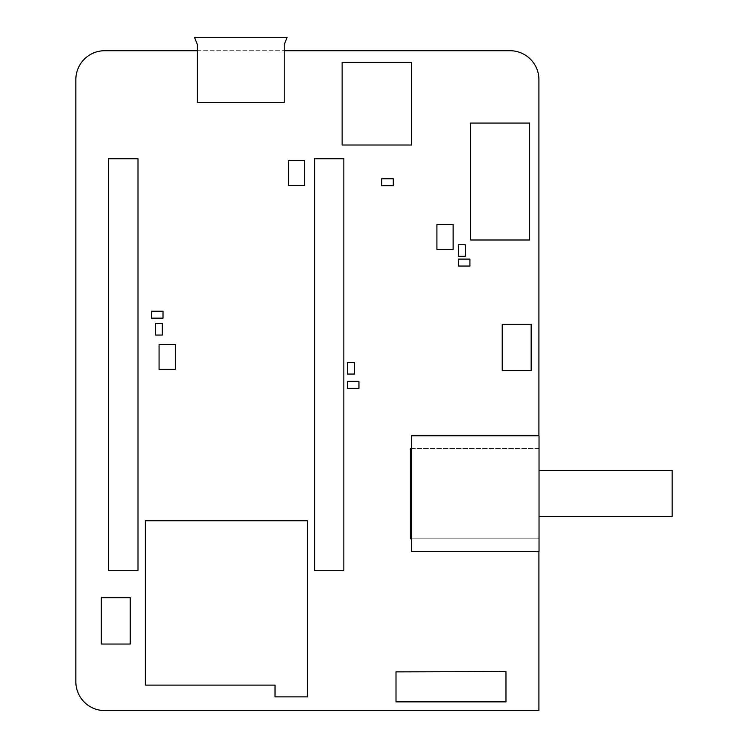 <?xml version="1.0" encoding="UTF-8"?>
<svg xmlns="http://www.w3.org/2000/svg" width="748" height="748" viewBox="0 0 748 748"><rect width="100%" height="100%" fill="white"/><g stroke="black" fill="none" stroke-linecap="round" stroke-linejoin="round"><path stroke-width="0.56" stroke-dasharray="3.74 2.81" d="M411.568 538.794L538.915 538.794L538.915 710.6L104.776 710.6A28.938 28.938 0 0 1 75.838 681.503L75.838 79.653A28.929 28.929 0 0 1 104.776 50.714L509.968 50.714A28.929 28.929 0 0 1 538.915 79.653L538.915 448.501L411.568 448.501M197.397 50.714L284.221 50.714M538.915 435.766L538.915 448.501L410.409 448.501L410.409 538.794L538.915 538.794L538.915 551.416M436.916 224.54L436.916 249.43L453.129 249.43L453.129 224.54L436.916 224.54M159.072 344.482L159.072 369.372L175.284 369.372L175.284 344.482L159.072 344.482M288.391 160.633L288.391 185.523L304.595 185.523L304.595 160.633L288.391 160.633M529.593 123.074L470.548 123.074L470.548 239.996L529.593 239.996L529.593 123.074M381.695 178.753L381.695 185.7L393.28 185.7L393.28 178.753L381.695 178.753M151.433 311.196L151.433 318.143L163.008 318.143L163.008 311.196L151.433 311.196M155.369 335.039L162.316 335.039L162.316 323.463L155.369 323.463L155.369 335.039M458.337 259.098L458.337 266.045L469.912 266.045L469.912 259.098L458.337 259.098M458.337 256.321L465.284 256.321L465.284 244.746L458.337 244.746L458.337 256.321M130.246 644.037L101.307 644.037L101.307 597.727L130.246 597.727L130.246 644.037M347.409 374.056L354.356 374.056L354.356 362.481L347.409 362.481L347.409 374.056M347.371 381.349L347.371 388.296L358.947 388.296L358.947 381.349L347.371 381.349M672.162 470.38L539.028 470.38L539.028 516.69L672.162 516.69L672.162 470.38M539.028 435.766L411.568 435.766L411.568 551.416L539.028 551.416L539.028 435.766M396.001 671.872L396.001 701.867L505.975 701.867L505.975 671.573L396.001 671.872M138.006 158.726L108.6 158.726L108.6 570.406L138.006 570.406L138.006 158.726M343.846 158.726L314.441 158.726L314.441 570.406L343.846 570.406L343.846 158.726M531.155 370.587L502.217 370.587L502.217 324.277L531.155 324.277L531.155 370.587M411.531 145.018L342.135 145.018L342.135 62.393L411.531 62.393L411.531 145.018M307.372 696.874L275.03 696.874L275.03 685.112L145.346 685.112L145.346 520.739L307.372 520.739L307.372 696.874M284.221 102.467L197.397 102.467L197.397 44.581L194.499 37.4L287.11 37.4L284.221 44.581L284.221 102.467"/><path stroke-width="1.12" d="M538.915 551.416L538.915 710.6L104.776 710.6A28.938 28.938 0 0 1 75.838 681.503L75.838 79.653A28.929 28.929 0 0 1 104.776 50.714L197.397 50.714M284.221 50.714L509.968 50.714A28.929 28.929 0 0 1 538.915 79.653L538.915 435.766M411.568 448.501L410.409 448.501L410.409 538.794L411.568 538.794M436.916 224.54L436.916 249.43L453.129 249.43L453.129 224.54L436.916 224.54M159.072 344.482L159.072 369.372L175.284 369.372L175.284 344.482L159.072 344.482M288.391 160.633L288.391 185.523L304.595 185.523L304.595 160.633L288.391 160.633M529.593 123.074L470.548 123.074L470.548 239.996L529.593 239.996L529.593 123.074M381.695 178.753L381.695 185.7L393.28 185.7L393.28 178.753L381.695 178.753M151.433 311.196L151.433 318.143L163.008 318.143L163.008 311.196L151.433 311.196M155.369 335.039L162.316 335.039L162.316 323.463L155.369 323.463L155.369 335.039M458.337 259.098L458.337 266.045L469.912 266.045L469.912 259.098L458.337 259.098M458.337 256.321L465.284 256.321L465.284 244.746L458.337 244.746L458.337 256.321M130.246 644.037L101.307 644.037L101.307 597.727L130.246 597.727L130.246 644.037M347.409 374.056L354.356 374.056L354.356 362.481L347.409 362.481L347.409 374.056M347.371 381.349L347.371 388.296L358.947 388.296L358.947 381.349L347.371 381.349M672.162 470.38L539.028 470.38L539.028 516.69L672.162 516.69L672.162 470.38M539.028 435.766L411.568 435.766L411.568 551.416L539.028 551.416L539.028 435.766M396.001 671.872L396.001 701.867L505.975 701.867L505.975 671.573L396.001 671.872M138.006 158.726L108.6 158.726L108.6 570.406L138.006 570.406L138.006 158.726M343.846 158.726L314.441 158.726L314.441 570.406L343.846 570.406L343.846 158.726M531.155 370.587L502.217 370.587L502.217 324.277L531.155 324.277L531.155 370.587M411.531 145.018L342.135 145.018L342.135 62.393L411.531 62.393L411.531 145.018M307.372 696.874L275.03 696.874L275.03 685.112L145.346 685.112L145.346 520.739L307.372 520.739L307.372 696.874M284.221 102.467L197.397 102.467L197.397 44.581L194.499 37.4L287.11 37.4L284.221 44.581L284.221 102.467"/></g></svg>
